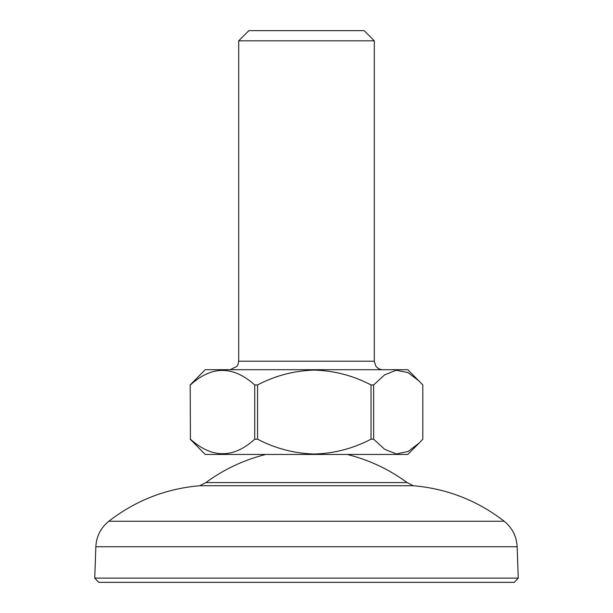 <?xml version="1.0" encoding="UTF-8"?>
<svg xmlns="http://www.w3.org/2000/svg" width="613" height="613" viewBox="0 0 613 613"><rect width="100%" height="100%" fill="white"/><g stroke="black" fill="none" stroke-linecap="round" stroke-linejoin="round"><path stroke-width="0.92" d="M514.299 582.35L98.701 582.35L94.747 578.113L518.253 578.113L514.299 582.35M265.85 454.448A169.517 169.517 0 0 0 205.899 482.584L199.731 485.726C165.947 488.661 135.642 500.499 108.823 521.242C100.739 527.831 96.417 536.337 95.843 546.75L94.747 578.113M347.15 454.448A169.517 169.517 0 0 1 407.101 482.584L205.899 482.584M407.101 482.584L413.269 485.726L199.731 485.726M238.695 40.818L248.863 30.65L364.137 30.65L374.305 40.818L238.695 40.818L238.695 361.21L374.305 361.21L374.305 40.818M190.191 384.949L190.428 439.192L190.191 384.949L205.209 369.693L407.791 369.693L422.809 384.949L422.809 439.192L419.284 442.954L408.151 451.467L396.366 453.934L384.719 449.329L373.639 439.192L373.639 384.949L371.026 384.949L371.026 439.192L373.639 439.192M257.567 384.949L254.717 384.949L254.717 439.192L257.567 439.192L257.567 384.949C275.383 375.623 294.294 370.681 314.3 370.114C334.292 370.681 353.203 375.623 371.026 384.949M373.639 384.949L384.589 374.895L396.205 370.221L407.974 372.581L419.284 381.186M418.97 443.268L407.791 454.448L205.209 454.448L190.191 439.192M371.026 439.192C353.203 448.509 334.292 453.459 314.3 454.026C294.294 453.459 275.383 448.517 257.567 439.192M254.717 439.192C233.461 458.555 212.037 458.555 190.428 439.192M190.428 384.949C211.684 365.586 233.116 365.586 254.717 384.949M413.269 485.726C447.053 488.661 477.358 500.499 504.177 521.242L108.823 521.242M504.177 521.242C512.261 527.831 516.583 536.337 517.157 546.75L95.843 546.75M517.157 546.75L518.253 578.113M238.695 361.21L237.913 364.766L236.917 366.405L230.22 369.693M374.305 361.21L375.7 365.869C377.416 368.329 379.784 369.601 382.78 369.693"/></g></svg>
